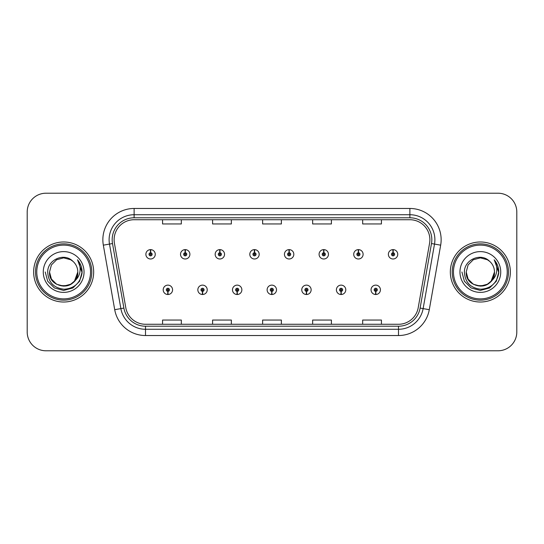 <?xml version="1.0" encoding="UTF-8"?>
<svg xmlns="http://www.w3.org/2000/svg" width="544" height="544" viewBox="0 0 544 544"><rect width="100%" height="100%" fill="white"/><g stroke="black" fill="none" stroke-linecap="round" stroke-linejoin="round"><path stroke-width="0.82" d="M202.463 291.38L202.327 294.508A4.692 4.692 0 0 0 202.735 294.508L202.599 291.38A1.564 1.564 0 0 0 204.095 289.823A1.564 1.564 0 0 0 202.531 288.259A1.564 1.564 0 0 0 200.967 289.823A1.564 1.564 0 0 0 202.463 291.38L202.504 290.448A0.626 0.626 0 0 1 201.906 289.823A0.626 0.626 0 0 1 202.531 289.197A0.626 0.626 0 0 1 203.157 289.823A0.626 0.626 0 0 1 202.558 290.448L202.599 291.38M237.102 291.38L236.966 294.508A4.692 4.692 0 0 0 237.374 294.508L237.238 291.38A1.564 1.564 0 0 0 238.734 289.823A1.564 1.564 0 0 0 237.17 288.259A1.564 1.564 0 0 0 235.606 289.823A1.564 1.564 0 0 0 237.102 291.38L237.143 290.448A0.626 0.626 0 0 1 236.545 289.823A0.626 0.626 0 0 1 237.17 289.197A0.626 0.626 0 0 1 237.796 289.823A0.626 0.626 0 0 1 237.198 290.448L237.238 291.38M271.742 291.38L271.606 294.508A4.692 4.692 0 0 0 272.014 294.508L271.878 291.38A1.564 1.564 0 0 0 273.374 289.823A1.564 1.564 0 0 0 271.81 288.259A1.564 1.564 0 0 0 270.252 289.823A1.564 1.564 0 0 0 271.742 291.38L271.782 290.448A0.626 0.626 0 0 1 271.184 289.823A0.626 0.626 0 0 1 271.81 289.197A0.626 0.626 0 0 1 272.435 289.823A0.626 0.626 0 0 1 271.837 290.448L271.878 291.38M306.388 291.38L306.252 294.508A4.692 4.692 0 0 0 306.66 294.508L306.524 291.38A1.564 1.564 0 0 0 308.02 289.823A1.564 1.564 0 0 0 306.456 288.259A1.564 1.564 0 0 0 304.892 289.823A1.564 1.564 0 0 0 306.388 291.38L306.428 290.448A0.626 0.626 0 0 1 305.83 289.823A0.626 0.626 0 0 1 306.456 289.197A0.626 0.626 0 0 1 307.081 289.823A0.626 0.626 0 0 1 306.483 290.448L306.524 291.38M341.027 291.38L340.891 294.508A4.692 4.692 0 0 0 341.299 294.508L341.163 291.38A1.564 1.564 0 0 0 342.659 289.823A1.564 1.564 0 0 0 341.095 288.259A1.564 1.564 0 0 0 339.531 289.823A1.564 1.564 0 0 0 341.027 291.38L341.068 290.448A0.626 0.626 0 0 1 340.469 289.823A0.626 0.626 0 0 1 341.095 289.197A0.626 0.626 0 0 1 341.72 289.823A0.626 0.626 0 0 1 341.122 290.448L341.163 291.38M375.666 291.38L375.53 294.508A4.692 4.692 0 0 0 375.938 294.508L375.802 291.38A1.564 1.564 0 0 0 377.298 289.823A1.564 1.564 0 0 0 375.734 288.259A1.564 1.564 0 0 0 374.17 289.823A1.564 1.564 0 0 0 375.666 291.38L375.707 290.448A0.626 0.626 0 0 1 375.108 289.823A0.626 0.626 0 0 1 375.734 289.197A0.626 0.626 0 0 1 376.36 289.823A0.626 0.626 0 0 1 375.761 290.448L375.802 291.38M167.824 291.38L167.688 294.508A4.692 4.692 0 0 0 168.096 294.508L167.96 291.38A1.564 1.564 0 0 0 169.456 289.823A1.564 1.564 0 0 0 167.892 288.259A1.564 1.564 0 0 0 166.328 289.823A1.564 1.564 0 0 0 167.824 291.38L167.865 290.448A0.626 0.626 0 0 1 167.266 289.823A0.626 0.626 0 0 1 167.892 289.197A0.626 0.626 0 0 1 168.518 289.823A0.626 0.626 0 0 1 167.919 290.448L167.96 291.38M185.28 252.742L185.416 249.621A4.692 4.692 0 0 0 185.008 249.621L185.144 252.742A1.564 1.564 0 0 0 183.648 254.306A1.564 1.564 0 0 0 185.212 255.87A1.564 1.564 0 0 0 186.776 254.306A1.564 1.564 0 0 0 185.28 252.742L185.239 253.681A0.626 0.626 0 0 1 185.837 254.306A0.626 0.626 0 0 1 185.212 254.932A0.626 0.626 0 0 1 184.586 254.306A0.626 0.626 0 0 1 185.184 253.681L185.144 252.742M219.919 252.742L220.055 249.621A4.692 4.692 0 0 0 219.647 249.621L219.783 252.742A1.564 1.564 0 0 0 218.287 254.306A1.564 1.564 0 0 0 219.851 255.87A1.564 1.564 0 0 0 221.415 254.306A1.564 1.564 0 0 0 219.919 252.742L219.878 253.681A0.626 0.626 0 0 1 220.476 254.306A0.626 0.626 0 0 1 219.851 254.932A0.626 0.626 0 0 1 219.225 254.306A0.626 0.626 0 0 1 219.824 253.681L219.783 252.742M254.558 252.742L254.694 249.621A4.692 4.692 0 0 0 254.286 249.621L254.422 252.742A1.564 1.564 0 0 0 252.926 254.306A1.564 1.564 0 0 0 254.49 255.87A1.564 1.564 0 0 0 256.054 254.306A1.564 1.564 0 0 0 254.558 252.742L254.517 253.681A0.626 0.626 0 0 1 255.116 254.306A0.626 0.626 0 0 1 254.49 254.932A0.626 0.626 0 0 1 253.864 254.306A0.626 0.626 0 0 1 254.463 253.681L254.422 252.742M289.204 252.742L289.34 249.621A4.692 4.692 0 0 0 288.925 249.621L289.068 252.742A1.564 1.564 0 0 0 287.572 254.306A1.564 1.564 0 0 0 289.136 255.87A1.564 1.564 0 0 0 290.693 254.306A1.564 1.564 0 0 0 289.204 252.742L289.163 253.681A0.626 0.626 0 0 1 289.755 254.306A0.626 0.626 0 0 1 289.136 254.932A0.626 0.626 0 0 1 288.51 254.306A0.626 0.626 0 0 1 289.109 253.681L289.068 252.742M323.843 252.742L323.979 249.621A4.692 4.692 0 0 0 323.571 249.621L323.707 252.742A1.564 1.564 0 0 0 322.211 254.306A1.564 1.564 0 0 0 323.775 255.87A1.564 1.564 0 0 0 325.339 254.306A1.564 1.564 0 0 0 323.843 252.742L323.802 253.681A0.626 0.626 0 0 1 324.401 254.306A0.626 0.626 0 0 1 323.775 254.932A0.626 0.626 0 0 1 323.15 254.306A0.626 0.626 0 0 1 323.748 253.681L323.707 252.742M358.482 252.742L358.618 249.621A4.692 4.692 0 0 0 358.21 249.621L358.346 252.742A1.564 1.564 0 0 0 356.85 254.306A1.564 1.564 0 0 0 358.414 255.87A1.564 1.564 0 0 0 359.978 254.306A1.564 1.564 0 0 0 358.482 252.742L358.442 253.681A0.626 0.626 0 0 1 359.04 254.306A0.626 0.626 0 0 1 358.414 254.932A0.626 0.626 0 0 1 357.789 254.306A0.626 0.626 0 0 1 358.387 253.681L358.346 252.742M393.122 252.742L393.258 249.621A4.692 4.692 0 0 0 392.85 249.621L392.986 252.742A1.564 1.564 0 0 0 391.49 254.306A1.564 1.564 0 0 0 393.054 255.87A1.564 1.564 0 0 0 394.618 254.306A1.564 1.564 0 0 0 393.122 252.742L393.081 253.681A0.626 0.626 0 0 1 393.679 254.306A0.626 0.626 0 0 1 393.054 254.932A0.626 0.626 0 0 1 392.428 254.306A0.626 0.626 0 0 1 393.026 253.681L392.986 252.742M150.64 252.742L150.776 249.621A4.692 4.692 0 0 0 150.362 249.621L150.504 252.742A1.564 1.564 0 0 0 149.008 254.306A1.564 1.564 0 0 0 150.572 255.87A1.564 1.564 0 0 0 152.13 254.306A1.564 1.564 0 0 0 150.64 252.742L150.6 253.681A0.626 0.626 0 0 1 151.191 254.306A0.626 0.626 0 0 1 150.572 254.932A0.626 0.626 0 0 1 149.947 254.306A0.626 0.626 0 0 1 150.545 253.681L150.504 252.742M33.64 272A30.015 30.015 0 0 0 63.655 302.015A30.015 30.015 0 0 0 93.67 272A30.015 30.015 0 0 0 63.655 241.985A30.015 30.015 0 0 0 33.64 272A30.015 30.015 0 0 0 63.655 302.015A30.015 30.015 0 0 0 93.67 272A30.015 30.015 0 0 0 63.655 241.985A30.015 30.015 0 0 0 33.64 272M450.33 272A30.015 30.015 0 0 0 480.345 302.015A30.015 30.015 0 0 0 510.36 272A30.015 30.015 0 0 0 480.345 241.985A30.015 30.015 0 0 0 450.33 272A30.015 30.015 0 0 0 480.345 302.015A30.015 30.015 0 0 0 510.36 272A30.015 30.015 0 0 0 480.345 241.985A30.015 30.015 0 0 0 450.33 272M114.118 239.734A20.012 20.012 0 0 1 134.123 219.728L409.877 219.728A20.012 20.012 0 0 1 429.583 243.209L418.2 307.741A20.012 20.012 0 0 1 398.5 324.272L145.5 324.272A20.012 20.012 0 0 1 125.8 307.741L114.417 243.209A20.012 20.012 0 0 1 114.118 239.734M112.173 239.734A21.95 21.95 0 0 0 112.506 243.549L123.889 308.074A21.95 21.95 0 0 0 145.5 326.216L398.5 326.216A21.95 21.95 0 0 0 420.111 308.074L431.494 243.549A21.95 21.95 0 0 0 409.877 217.784L134.123 217.784A21.95 21.95 0 0 0 112.173 239.734M103.333 245.167A31.266 31.266 0 0 1 134.123 208.468L409.877 208.468A31.266 31.266 0 0 1 440.667 245.167L429.284 309.692A31.266 31.266 0 0 1 398.5 335.532L145.5 335.532A31.266 31.266 0 0 1 114.716 309.692L103.333 245.167L109.494 244.079A25.01 25.01 0 0 1 134.123 214.724L409.877 214.724A25.01 25.01 0 0 1 434.506 244.079L423.13 308.611A25.01 25.01 0 0 1 398.5 329.276L145.5 329.276A25.01 25.01 0 0 1 120.87 308.611L109.494 244.079A25.01 25.01 0 0 1 109.113 239.734M516.8 211.97A18.761 18.761 0 0 0 498.039 193.215L45.961 193.215A18.761 18.761 0 0 0 27.2 211.97L27.2 332.03A18.761 18.761 0 0 0 45.961 350.785L498.039 350.785A18.761 18.761 0 0 0 516.8 332.03L516.8 211.97L516.8 332.03M420.111 308.074L423.13 308.611L434.506 244.079L440.667 245.167M262.623 219.728L262.623 223.958L281.377 223.958L281.377 219.728M212.595 219.728L212.595 223.958L231.356 223.958L231.356 219.728M162.574 219.728L162.574 223.958L181.336 223.958L181.336 219.728M312.644 219.728L312.644 223.958L331.405 223.958L331.405 219.728M362.664 219.728L362.664 223.958L381.426 223.958L381.426 219.728M281.377 324.272L281.377 320.042L262.623 320.042L262.623 324.272M231.356 324.272L231.356 320.042L212.595 320.042L212.595 324.272M181.336 324.272L181.336 320.042L162.574 320.042L162.574 324.272M331.405 324.272L331.405 320.042L312.644 320.042L312.644 324.272M381.426 324.272L381.426 320.042L362.664 320.042L362.664 324.272M27.2 211.97L27.2 332.03M498.039 193.215L45.961 193.215M45.961 350.785L498.039 350.785M155.258 254.306A4.692 4.692 0 0 0 150.776 249.621A4.692 4.692 0 0 1 155.258 254.306A4.692 4.692 0 0 1 150.572 258.992A4.692 4.692 0 0 1 145.88 254.306A4.692 4.692 0 0 1 150.362 249.621M163.2 289.823A4.692 4.692 0 0 0 167.688 294.508A4.692 4.692 0 0 1 163.2 289.823A4.692 4.692 0 0 1 167.892 285.131A4.692 4.692 0 0 1 172.577 289.823A4.692 4.692 0 0 1 168.096 294.508M189.897 254.306A4.692 4.692 0 0 0 185.416 249.621A4.692 4.692 0 0 1 189.897 254.306A4.692 4.692 0 0 1 185.212 258.992A4.692 4.692 0 0 1 180.52 254.306A4.692 4.692 0 0 1 185.008 249.621M224.543 254.306A4.692 4.692 0 0 0 220.055 249.621A4.692 4.692 0 0 1 224.543 254.306A4.692 4.692 0 0 1 219.851 258.992A4.692 4.692 0 0 1 215.159 254.306A4.692 4.692 0 0 1 219.647 249.621M259.182 254.306A4.692 4.692 0 0 0 254.694 249.621A4.692 4.692 0 0 1 259.182 254.306A4.692 4.692 0 0 1 254.49 258.992A4.692 4.692 0 0 1 249.805 254.306A4.692 4.692 0 0 1 254.286 249.621M293.821 254.306A4.692 4.692 0 0 0 289.34 249.621A4.692 4.692 0 0 1 293.821 254.306A4.692 4.692 0 0 1 289.136 258.992A4.692 4.692 0 0 1 284.444 254.306A4.692 4.692 0 0 1 288.925 249.621L289.041 252.117M197.839 289.823A4.692 4.692 0 0 0 202.327 294.508A4.692 4.692 0 0 1 197.839 289.823A4.692 4.692 0 0 1 202.531 285.131A4.692 4.692 0 0 1 207.223 289.823A4.692 4.692 0 0 1 202.735 294.508M232.485 289.823A4.692 4.692 0 0 0 236.966 294.508A4.692 4.692 0 0 1 232.485 289.823A4.692 4.692 0 0 1 237.17 285.131A4.692 4.692 0 0 1 241.862 289.823A4.692 4.692 0 0 1 237.374 294.508M267.124 289.823A4.692 4.692 0 0 0 271.606 294.508A4.692 4.692 0 0 1 267.124 289.823A4.692 4.692 0 0 1 271.81 285.131A4.692 4.692 0 0 1 276.502 289.823A4.692 4.692 0 0 1 272.014 294.508L271.905 292.006M77.738 260.107C80.594 263.568 82.042 267.532 82.09 272L82.056 273.061C80.24 283.104 74.256 288.497 64.11 289.231C53.802 288.068 48.334 282.322 47.695 272C47.539 259.719 64.24 252.226 72.916 261.317L70.72 259.76L63.655 257.863L56.59 259.76L51.415 264.935L49.518 272L51.415 264.935L56.59 259.76L63.655 257.863L70.72 259.76L72.916 261.317L70.72 259.76L63.655 257.863L56.59 259.76L51.415 264.935L49.518 272L51.415 264.935L56.59 259.76L63.655 257.863L70.72 259.76L72.916 261.317L70.72 259.76L63.655 257.863L56.59 259.76L51.415 264.935L49.518 272L51.415 264.935L56.59 259.76L63.655 257.863L70.72 259.76L72.916 261.317L70.72 259.76L63.655 257.863L56.59 259.76L51.415 264.935L49.518 272L51.415 264.935L56.59 259.76L63.655 257.863L70.72 259.76L72.916 261.317L70.72 259.76L63.655 257.863L56.59 259.76L51.415 264.935L49.518 272C48.654 290.238 78.656 290.238 77.792 272A14.137 14.137 0 0 0 72.916 261.317L70.72 259.76L63.655 257.863L56.59 259.76L51.415 264.935L49.518 272C48.654 290.238 78.656 290.238 77.792 272C78.656 290.238 48.654 290.238 49.518 272C48.654 290.238 78.656 290.238 77.792 272C78.656 290.238 48.654 290.238 49.518 272C48.654 290.238 78.656 290.238 77.792 272C78.656 290.238 48.654 290.238 49.518 272L51.415 279.065L56.59 284.24L63.655 286.137L70.72 284.24L74.487 281.078L77.792 272A14.137 14.137 0 0 1 74.487 281.078C66.98 291.224 48.783 284.736 49.518 272L51.415 279.065L56.59 284.24L63.655 286.137L70.72 284.24L74.446 281.126M90.542 272A26.887 26.887 0 0 0 63.655 245.113A26.887 26.887 0 0 0 36.768 272A26.887 26.887 0 0 0 63.655 298.887A26.887 26.887 0 0 0 90.542 272M91.793 272A28.138 28.138 0 0 0 63.655 243.862A28.138 28.138 0 0 0 35.516 272A28.138 28.138 0 0 0 63.655 300.138A28.138 28.138 0 0 0 91.793 272M43.268 272A20.386 20.386 0 0 0 63.655 292.386A20.386 20.386 0 0 0 84.041 272A20.386 20.386 0 0 0 63.655 251.614A20.386 20.386 0 0 0 43.268 272M82.09 272.143L82.09 272C82.035 267.362 80.492 263.296 77.459 259.787C79.764 263.568 80.58 267.641 79.9 272C79.24 275.706 77.432 278.732 74.487 281.078M77.595 259.944L82.083 272.537L77.595 259.944L82.083 272.537L77.595 259.944L82.083 272.537L77.595 259.944L82.083 272.537L77.595 259.944L82.083 272.537L77.595 259.944L82.09 272L79.621 281.214L72.869 287.966L63.655 290.435L54.441 287.966L47.688 281.214L45.22 272M494.421 260.1L494.421 260.1C497.284 263.568 498.732 267.532 498.78 272L498.746 273.061C496.93 283.104 490.946 288.497 480.801 289.231C470.492 288.068 465.025 282.322 464.386 272C464.229 259.719 480.93 252.226 489.607 261.317L487.41 259.76L480.345 257.863L473.28 259.76L468.105 264.935L466.208 272L468.105 264.935L473.28 259.76L480.345 257.863L487.41 259.76L489.607 261.317L487.41 259.76L480.345 257.863L473.28 259.76L468.105 264.935L466.208 272L468.105 264.935L473.28 259.76L480.345 257.863L487.41 259.76L489.607 261.317L487.41 259.76L480.345 257.863L473.28 259.76L468.105 264.935L466.208 272L468.105 264.935L473.28 259.76L480.345 257.863L487.41 259.76L489.607 261.317L487.41 259.76L480.345 257.863L473.28 259.76L468.105 264.935L466.208 272L468.105 264.935L473.28 259.76L480.345 257.863L487.41 259.76L489.607 261.317L487.41 259.76L480.345 257.863L473.28 259.76L468.105 264.935L466.208 272C465.344 290.238 495.346 290.238 494.482 272A14.137 14.137 0 0 0 489.607 261.317L487.41 259.76L480.345 257.863L473.28 259.76L468.105 264.935L466.208 272C465.344 290.238 495.346 290.238 494.482 272C495.346 290.238 465.344 290.238 466.208 272C465.344 290.238 495.346 290.238 494.482 272C495.346 290.238 465.344 290.238 466.208 272C465.344 290.238 495.346 290.238 494.482 272C495.346 290.238 465.344 290.238 466.208 272C465.344 290.238 495.346 290.238 494.482 272L491.178 281.078A14.137 14.137 0 0 0 494.482 272M498.78 272.143L498.78 272C498.726 267.362 497.182 263.296 494.149 259.787C496.454 263.568 497.27 267.641 496.59 272C495.931 275.706 494.122 278.732 491.178 281.078C483.677 291.224 465.474 284.736 466.208 272L468.105 279.065L473.28 284.24L480.345 286.137L487.41 284.24L491.144 281.126M507.232 272A26.887 26.887 0 0 0 480.345 245.113A26.887 26.887 0 0 0 453.458 272A26.887 26.887 0 0 0 480.345 298.887A26.887 26.887 0 0 0 507.232 272M508.484 272A28.138 28.138 0 0 0 480.345 243.862A28.138 28.138 0 0 0 452.207 272A28.138 28.138 0 0 0 480.345 300.138A28.138 28.138 0 0 0 508.484 272M459.959 272A20.386 20.386 0 0 0 480.345 292.386A20.386 20.386 0 0 0 500.732 272A20.386 20.386 0 0 0 480.345 251.614A20.386 20.386 0 0 0 459.959 272M498.78 272L498.773 272.537L498.78 272M494.292 259.944L498.773 272.537L494.292 259.944L498.773 272.537L494.292 259.944L498.773 272.537L494.292 259.944L498.773 272.537L494.292 259.944L498.78 272L496.312 281.214L489.559 287.966L480.345 290.435L471.131 287.966L464.379 281.214L461.91 272M328.46 254.306A4.692 4.692 0 0 0 323.979 249.621A4.692 4.692 0 0 1 328.46 254.306A4.692 4.692 0 0 1 323.775 258.992A4.692 4.692 0 0 1 319.083 254.306A4.692 4.692 0 0 1 323.571 249.621L323.68 252.117M363.106 254.306A4.692 4.692 0 0 0 358.618 249.621A4.692 4.692 0 0 1 363.106 254.306A4.692 4.692 0 0 1 358.414 258.992A4.692 4.692 0 0 1 353.722 254.306A4.692 4.692 0 0 1 358.21 249.621L358.319 252.117M397.746 254.306A4.692 4.692 0 0 0 393.258 249.621A4.692 4.692 0 0 1 397.746 254.306A4.692 4.692 0 0 1 393.054 258.992A4.692 4.692 0 0 1 388.368 254.306A4.692 4.692 0 0 1 392.85 249.621L392.958 252.117M301.764 289.823A4.692 4.692 0 0 0 306.252 294.508A4.692 4.692 0 0 1 301.764 289.823A4.692 4.692 0 0 1 306.456 285.131A4.692 4.692 0 0 1 311.141 289.823A4.692 4.692 0 0 1 306.66 294.508L306.551 292.006M336.403 289.823A4.692 4.692 0 0 0 340.891 294.508A4.692 4.692 0 0 1 336.403 289.823A4.692 4.692 0 0 1 341.095 285.131A4.692 4.692 0 0 1 345.787 289.823A4.692 4.692 0 0 1 341.299 294.508L341.19 292.006M371.049 289.823A4.692 4.692 0 0 0 375.53 294.508A4.692 4.692 0 0 1 371.049 289.823A4.692 4.692 0 0 1 375.734 285.131A4.692 4.692 0 0 1 380.426 289.823A4.692 4.692 0 0 1 375.938 294.508L375.829 292.006M409.877 208.468L409.877 217.784M109.494 244.079L112.506 243.549M145.5 335.532L145.5 326.216M398.5 326.216L398.5 335.532M114.716 309.692L123.889 308.074M431.494 243.549L434.506 244.079M134.123 208.468L134.123 217.784M423.13 308.611L429.284 309.692"/></g></svg>
